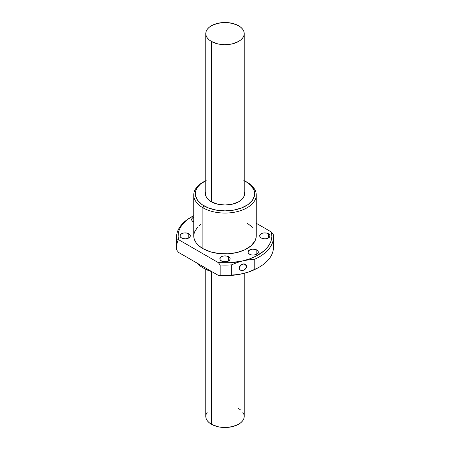 <?xml version="1.0" encoding="UTF-8"?>
<svg xmlns="http://www.w3.org/2000/svg" width="450" height="450" viewBox="0 0 450 450"><rect width="100%" height="100%" fill="white"/><g stroke="black" fill="none" stroke-linecap="round" stroke-linejoin="round"><path stroke-width="0.67" d="M211.41 41.445L211.41 201.836L211.41 41.445L217.643 43.852L221.248 44.483L225 44.696L232.357 43.852L238.59 41.445L240.981 39.763L242.758 37.845L243.855 35.764L244.221 33.598A19.221 11.098 180 0 1 232.357 43.852A19.221 11.098 180 0 1 211.41 41.445A19.221 11.098 180 0 1 205.779 33.598L206.145 35.764L207.242 37.845L209.019 39.763L211.41 41.445M211.41 271.502L211.41 424.249A19.221 11.098 0 0 0 232.357 426.656A19.221 11.098 0 0 0 244.221 416.402L243.855 418.567L242.758 420.649L240.981 422.567L238.59 424.249L232.357 426.656L225 427.5L221.248 427.286L217.643 426.656L211.41 424.249L211.41 271.502M238.59 25.751A19.221 11.098 180 0 1 244.221 33.598L243.855 31.433L242.758 29.351L240.981 27.433L238.59 25.751L232.357 23.344L225 22.5L217.643 23.344L211.41 25.751L209.019 27.433L207.242 29.351L206.145 31.433L205.779 33.598A19.221 11.098 180 0 1 217.643 23.344A19.221 11.098 180 0 1 238.59 25.751M205.779 269.331L205.779 416.402A19.221 11.098 0 0 0 211.41 424.249L209.019 422.567L207.242 420.649L206.145 418.567L205.779 416.402L206.145 414.236L207.242 412.155M238.59 408.555L240.981 410.237M242.758 412.155L243.855 414.236L244.221 416.402L244.221 273.296M246.549 266.372L244.918 264.094L246.549 266.372L246.482 267.007L244.946 269.409L242.944 270.422L240.39 270.101L239.608 269.252L239.333 268.099A3.909 2.948 -35.7 0 1 242.055 264.352A3.909 2.948 -35.7 0 1 246.116 264.954A3.909 2.948 -35.7 0 1 246.549 266.372A3.909 2.948 -35.7 0 1 243.827 270.113A3.909 2.948 -35.7 0 1 239.766 269.511A3.909 2.948 -35.7 0 1 239.333 268.099L240.39 265.59L242.944 264.043L245.492 264.369L246.274 265.213L246.549 266.372M221.355 260.961A5.158 2.976 180 0 1 219.842 258.851A5.158 2.976 180 0 1 223.026 256.101A5.158 2.976 180 0 1 228.645 256.748L228.645 260.961L230.057 259.436L230.057 258.272L229.286 257.197L226.974 256.101L223.993 255.932L222.137 256.376L220.236 257.715L219.943 259.436L220.714 260.511L223.026 261.608L226.974 261.608L228.645 260.961L228.645 256.748A5.158 2.976 180 0 1 230.158 258.851A5.158 2.976 180 0 1 226.974 261.608A5.158 2.976 180 0 1 221.355 260.961M249.531 254.222A5.158 2.976 180 0 1 248.023 252.112A5.158 2.976 180 0 1 251.207 249.362A5.158 2.976 180 0 1 256.826 250.009L256.826 254.222L258.238 252.697L258.238 251.533L257.468 250.459L255.15 249.362L252.174 249.193L250.312 249.638L248.417 250.976L248.119 252.697L249.531 254.222L251.207 254.863L253.181 255.094L256.044 254.593L256.826 254.222L256.826 250.009A5.158 2.976 180 0 1 258.334 252.112A5.158 2.976 180 0 1 255.15 254.863A5.158 2.976 180 0 1 249.531 254.222M261.202 237.949A5.158 2.976 180 0 1 259.695 235.845A5.158 2.976 180 0 1 262.879 233.094A5.158 2.976 180 0 1 268.498 233.741L268.498 237.949L269.618 236.987L269.91 235.266L269.139 234.191L266.822 233.094L263.846 232.926L261.984 233.37L260.089 234.709L259.791 236.424L260.561 237.499L261.984 238.32L264.853 238.826L266.822 238.596L268.498 237.949L268.498 233.741A5.158 2.976 180 0 1 270.006 235.845A5.158 2.976 180 0 1 266.822 238.596A5.158 2.976 180 0 1 261.202 237.949M193.956 217.102L192.532 217.924L191.762 218.998L192.054 220.719L193.174 221.681A5.158 2.976 180 0 1 191.666 219.578A5.158 2.976 180 0 1 193.742 217.187M181.502 237.949A5.158 2.976 180 0 1 179.994 235.845A5.158 2.976 180 0 1 183.178 233.094A5.158 2.976 180 0 1 188.797 233.741L188.797 237.949L190.209 236.424L190.209 235.266L189.439 234.191L187.121 233.094L184.146 232.926L182.284 233.37L180.382 234.709L180.09 236.424L180.861 237.499L182.284 238.32L185.147 238.826L187.121 238.596L188.797 237.949L188.797 233.741A5.158 2.976 180 0 1 190.305 235.845A5.158 2.976 180 0 1 187.121 238.596A5.158 2.976 180 0 1 181.502 237.949M197.438 227.34L194.344 232.324L193.742 235.845L193.894 237.617L194.344 239.366L196.121 242.752L199.013 245.869L202.899 248.608A31.258 18.045 -0 0 0 236.959 252.518A31.258 18.045 -0 0 0 256.258 235.845L256.258 195.013A31.258 18.045 180 0 1 236.959 211.686A31.258 18.045 180 0 1 202.899 207.776L202.899 248.608L210.268 251.758L218.903 253.547L228.066 253.806L236.959 252.518L244.828 249.795L250.987 245.869L254.908 241.082L255.656 239.366L256.258 235.845M243.838 180.484L245.998 181.614A29.694 17.145 180 0 1 245.998 205.858A29.694 17.145 180 0 1 204.002 205.858L202.899 207.776A31.258 18.045 -0 0 0 247.101 207.776A31.258 18.045 -0 0 0 247.101 182.256A31.258 18.045 180 0 1 256.258 195.013M244.221 191.728A19.536 11.278 180 0 1 244.536 193.736A19.536 11.278 180 0 1 232.476 204.159A19.536 11.278 180 0 1 211.185 201.713A19.536 11.278 180 0 1 205.464 193.736A19.536 11.278 180 0 1 205.779 191.728M202.899 267.744L204.002 268.386A29.694 17.145 -0 0 0 211.832 271.626L206.162 269.516L202.899 267.744A31.258 18.045 -0 0 0 210.904 271.091A31.258 18.045 180 0 1 202.899 267.744L202.899 266.468L202.899 267.744A31.258 18.045 180 0 1 197.1 263.126A31.258 18.045 0 0 0 202.899 267.744M190.744 217.344A48.448 27.968 0 0 0 176.794 239.917L178.588 239.676A46.884 27.067 180 0 1 191.846 216.709A46.884 27.067 180 0 1 193.742 215.668L188.235 219.049L182.537 224.376L180.523 227.284L179.106 230.316L178.307 233.415L178.132 236.548L178.588 239.676L176.794 239.917A48.448 27.968 180 0 1 176.552 237.122A48.448 27.968 180 0 1 190.749 217.344L191.846 216.709M273.448 247.331L273.448 237.122A48.448 27.968 180 0 0 273.206 234.326L271.412 232.02L256.258 223.268L271.412 232.02A46.884 27.067 180 0 1 242.944 260.854L248.619 259.824L254.216 259.431A48.448 27.968 -0 0 0 273.206 234.326L271.412 232.02L271.873 236.469L271.058 240.907L270.18 243.084L267.508 247.269L263.678 251.145L256.011 256.146L249.812 258.812L242.944 260.854A46.884 27.067 180 0 1 218.368 262.642L220.162 264.954A48.448 27.968 0 0 0 231.666 264.825L237.257 262.541L242.944 260.854L230.861 262.699L218.368 262.642L178.588 239.676L218.368 262.642L220.162 264.954L220.162 275.158A48.448 27.968 -0 0 0 231.666 275.034L231.666 264.825A48.448 27.968 180 0 1 220.162 264.954L220.162 275.158L218.368 275.4A46.884 27.067 0 0 0 242.944 273.611A46.884 27.067 -0 0 0 258.154 267.744L259.256 267.109A48.448 27.968 180 0 1 254.216 269.64A48.448 27.968 -0 0 0 273.448 247.331A48.448 27.968 180 0 1 259.256 267.109M273.448 237.122A48.448 27.968 180 0 1 254.216 259.431L254.216 269.64L248.625 271.924L242.944 273.611L237.268 274.646L231.666 275.034A48.448 27.968 180 0 1 220.162 275.158L218.368 275.4L224.612 275.676L230.861 275.462L242.944 273.611L249.812 271.575L258.171 267.733M176.794 250.121L176.794 239.917L176.794 250.121A48.448 27.968 180 0 1 176.552 247.326A48.448 27.968 0 0 0 176.794 250.121L178.588 252.433L176.794 250.121M176.794 244.536A48.448 27.968 180 0 1 178.391 239.698M178.588 252.433L218.368 275.4L178.588 252.433M193.742 221.968A5.158 2.976 180 0 1 193.174 221.681L193.956 222.053M200.841 224.398L199.013 225.821M252.562 227.34L247.101 223.088M244.221 180.669A29.694 17.145 180 0 1 245.998 181.614L251.184 185.659L254.121 190.395L254.694 193.736L254.548 195.418L252.433 200.301L247.956 204.615L241.498 207.99L233.618 210.144L225 210.881L216.382 210.144L208.502 207.99L202.044 204.615L197.567 200.301L195.452 195.418L195.306 193.736L195.879 190.395L197.567 187.178L200.312 184.213L206.162 180.484M205.841 191.537L205.464 193.736L205.841 195.936L206.955 198.056L208.755 200.002L211.185 201.713L217.524 204.159L225 205.014L232.476 204.159L238.815 201.713L241.245 200.002L243.045 198.056L244.159 195.936L244.536 193.736L244.159 191.537M204.002 181.614L202.899 182.256A31.258 18.045 0 0 0 202.899 207.776L204.002 205.858A29.694 17.145 180 0 1 204.002 181.614A29.694 17.145 180 0 1 205.779 180.669M193.742 195.013L193.742 235.845A31.258 18.045 0 0 0 202.899 248.608L202.899 207.776A31.258 18.045 180 0 1 193.742 195.013A31.258 18.045 180 0 1 203.468 181.935M231.666 264.825L231.666 275.034L237.268 274.646L242.944 273.611L248.625 271.924L254.216 269.64L254.216 259.431L248.619 259.824L242.944 260.854L237.257 262.541L231.666 264.825M244.221 33.598L244.221 195.744M205.779 33.598L205.779 195.744M247.101 182.256L245.998 181.614M176.552 237.122L176.552 247.331"/></g></svg>

